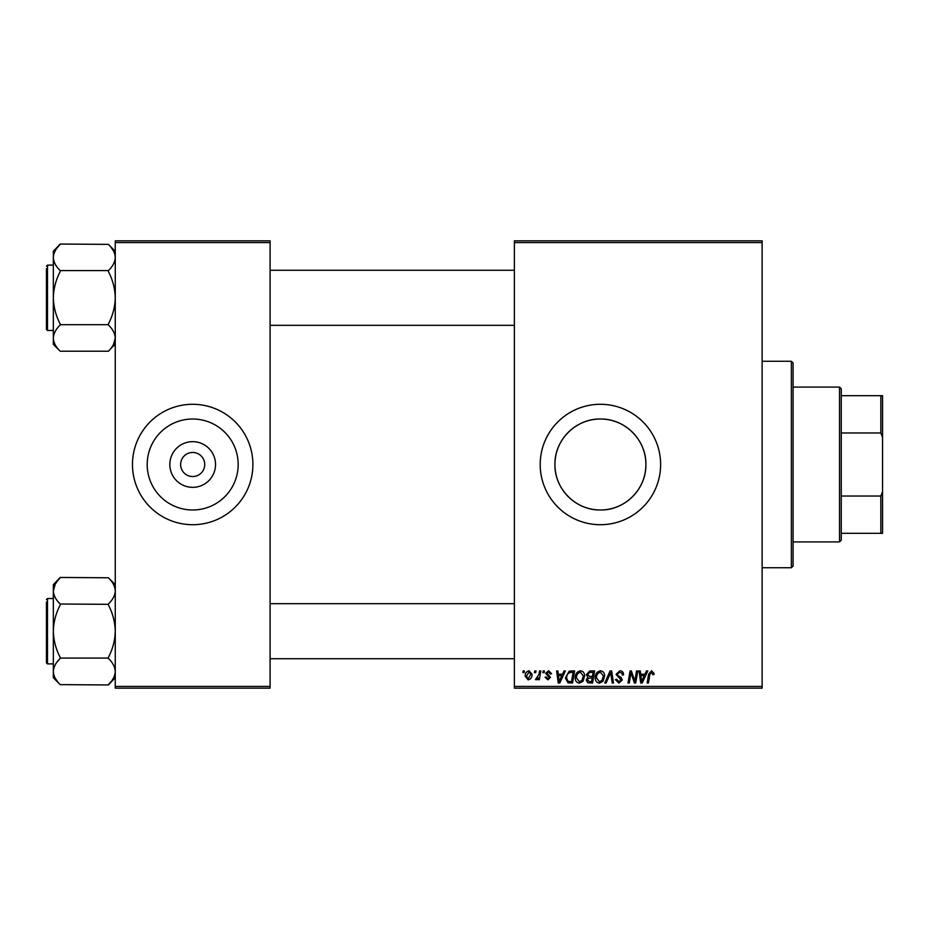 <?xml version="1.0" encoding="UTF-8"?>
<svg xmlns="http://www.w3.org/2000/svg" width="929" height="929" viewBox="0 0 929 929"><rect width="100%" height="100%" fill="white"/><g stroke="black" fill="none" stroke-linecap="round" stroke-linejoin="round"><path stroke-width="1.39" d="M215.528 464.5A22.842 22.842 0 0 1 192.686 487.342A22.842 22.842 0 0 1 169.833 464.5A22.842 22.842 0 0 1 192.686 441.658A22.842 22.842 0 0 1 215.528 464.5M180.644 464.5A12.042 12.042 0 0 0 192.686 476.542A12.042 12.042 0 0 0 204.728 464.5A12.042 12.042 0 0 0 192.686 452.458A12.042 12.042 0 0 0 180.644 464.5M147.2 464.5A45.486 45.486 0 0 0 192.686 509.986A45.486 45.486 0 0 0 238.172 464.5A45.486 45.486 0 0 0 192.686 419.014A45.486 45.486 0 0 0 147.2 464.5M132.464 464.5A60.211 60.211 0 0 0 192.686 524.711A60.211 60.211 0 0 0 252.897 464.5A60.211 60.211 0 0 0 192.686 404.289A60.211 60.211 0 0 0 132.464 464.5M645.899 464.5C646.34 489.037 624.927 510.451 600.401 509.986C575.899 510.451 554.45 489.002 554.927 464.5C554.462 439.963 575.934 418.549 600.389 419.014C624.95 418.549 646.352 439.986 645.899 464.5A45.486 45.486 0 0 1 600.413 509.986A45.486 45.486 0 0 1 554.927 464.5A45.486 45.486 0 0 1 600.413 419.014A45.486 45.486 0 0 1 645.899 464.5M540.202 464.5A60.211 60.211 0 0 0 600.413 524.711A60.211 60.211 0 0 0 660.624 464.5A60.211 60.211 0 0 0 600.413 404.289A60.211 60.211 0 0 0 540.202 464.5M762.128 688.145L514.387 688.145L514.387 686.426L762.128 686.426L762.128 688.145M762.128 242.574L514.387 242.574L514.387 240.855L762.128 240.855L762.128 686.426M543.163 670.947L544.417 670.947L544.162 672.666L542.873 672.666L543.163 670.947M534.721 670.947L535.975 670.947L535.708 672.666L534.43 672.666L534.721 670.947M580.474 670.784C583.249 671.295 584.631 673.026 584.608 675.998L582.959 681.329L579.394 683.14C576.537 682.618 575.144 680.829 575.225 677.787C575.202 673.955 576.955 671.621 580.474 670.784M564.031 670.947L565.378 670.947L559.792 682.989L558.259 682.989L556.61 670.947L557.864 670.947L558.271 674.233L562.544 674.233L564.031 670.947M589.799 670.947L594.618 670.947L592.586 682.989L587.836 682.792L586.176 680.063L587.836 677.125L586.338 674.686L589.799 670.947M610.051 670.947L611.654 670.947L613.5 682.989L612.234 682.989L610.655 672.666L606.138 682.989L604.791 682.989L610.051 670.947M654.051 673.444L653.946 674.547L652.692 674.698L651.508 672.201L649.87 674.466L648.419 682.989L647.153 682.989L648.639 674.164L651.589 670.784L654.051 673.444M636.528 670.947L637.793 670.947L635.726 682.989L634.414 682.989L630.965 672.77L629.293 682.989L628.016 682.989L630.059 670.947L631.372 670.947L634.844 681.143L636.528 670.947M514.387 242.574L514.387 686.426M646.445 670.947L647.803 670.947L642.206 682.989L640.685 682.989L639.036 670.947L640.29 670.947L640.696 674.233L644.97 674.233L646.445 670.947M619.829 670.784C622.349 670.924 623.591 672.282 623.556 674.86L622.302 675.011L621.989 673.235L619.748 672.201L617.297 674.21L617.622 675.267L620.886 677.311L622.302 679.947L618.935 683.14L615.416 679.656L616.67 679.262L618.981 681.735L621.048 680.028L616.055 674.326L619.829 670.784M600.494 670.784C603.269 671.295 604.651 673.026 604.628 675.998L602.979 681.329L599.402 683.14C596.546 682.618 595.164 680.829 595.245 677.787C595.222 673.955 596.975 671.621 600.494 670.784M551.617 673.757L550.363 674.071L548.563 671.888L546.926 673.223L550.514 677.369L547.889 679.854L545.044 677.195L546.298 677.044L547.947 678.762L549.271 677.555L545.671 673.328L548.621 670.784L551.617 673.757M571.033 670.947L574.598 670.947L572.566 682.989L568.025 682.827L565.378 678.054L569.105 671.237L571.033 670.947M529.089 670.784L532.062 674.28C532.178 677.334 530.865 679.192 528.102 679.854L525.187 676.196C525.106 673.258 526.406 671.458 529.089 670.784M539.552 670.947L540.817 670.947L539.331 679.703L538.065 679.703L538.39 677.891L536.358 679.854L535.499 679.54L538.913 674.442L539.552 670.947M523.155 670.947L524.397 670.947L524.142 672.666L522.853 672.666L523.155 670.947M270.095 688.145L115.266 688.145L115.266 686.426L270.095 686.426L270.095 688.145M270.095 242.574L115.266 242.574L115.266 240.855L270.095 240.855L270.095 686.426M115.266 242.574L115.266 686.426M642.624 679.204L644.285 675.638L640.871 675.638L641.625 681.665L642.624 679.204M601.992 680.4L603.385 675.94L600.401 672.201C597.73 673.002 596.43 674.907 596.499 677.915L599.449 681.735L601.992 680.4M591.552 681.584L592.191 677.822L588.115 678.321L587.43 680.005L589.416 681.584L591.552 681.584M592.435 676.417L593.12 672.352L589.532 672.41L587.581 674.721L589.776 676.417L592.435 676.417M560.199 679.204L561.859 675.638L558.445 675.638L559.2 681.665L560.199 679.204M571.544 681.584L573.1 672.352L571.486 672.352C568.176 672.666 566.551 674.593 566.632 678.135L568.142 681.375L571.544 681.584M581.984 680.4L583.366 675.94L580.393 672.201C577.71 673.002 576.41 674.907 576.479 677.915L579.429 681.735L581.984 680.4M528.16 678.762L530.807 674.408L529.077 671.888L526.429 676.207L528.16 678.762M839.537 387.079L841.256 388.798L841.256 540.202L839.537 541.921L839.537 387.079L793.087 387.079M841.256 496.04L880.831 496.04L882.55 491.65L882.55 533.316L880.831 533.316L880.831 496.04M841.256 395.684L882.55 395.684L882.55 491.65M882.55 437.35L880.831 432.96L880.831 395.684M841.256 432.96L880.831 432.96M841.256 533.316L880.831 533.316M791.369 361.276L793.087 362.995L793.087 566.005L791.369 567.724L791.369 361.276L762.128 361.276M53.51 340.153L53.336 338.11C53.58 333.511 55.879 329.133 60.211 324.987L60.211 324.024C55.903 315.837 53.603 307.093 53.336 297.791L53.336 344.345L60.211 351.22C55.903 347.121 53.603 342.755 53.336 338.11M115.266 338.249L113.384 344.787L115.266 338.11C115.01 342.696 112.723 347.074 108.379 351.22L60.211 351.22M113.338 344.868L111.225 348.015M60.211 270.92L60.211 271.57C55.879 279.861 53.58 288.605 53.336 297.791L53.336 251.248L60.211 244.048L108.379 244.373C112.711 248.496 114.999 252.874 115.266 257.484C114.999 262.117 112.699 266.484 108.379 270.606L60.211 270.606C55.891 266.472 53.592 262.106 53.336 257.484C53.603 252.862 55.891 248.484 60.211 244.373L57.482 247.439M115.266 257.182L114.766 254.058M46.45 312.423L46.45 327.043M46.45 266.147L47.484 265.113L47.484 330.48L46.45 329.447L46.45 268.551M108.379 270.92L108.379 271.57C112.699 279.757 114.987 288.501 115.266 297.791C115.01 306.988 112.723 315.732 108.379 324.024L108.379 324.674L60.211 324.674M108.379 324.674L108.379 324.987C112.699 329.087 114.987 333.453 115.266 338.11M115.266 344.345L111.108 348.154M113.384 250.795L111.132 247.462M108.379 244.373L115.266 251.248M53.336 590.751L55.217 584.213L53.336 590.89C53.58 586.304 55.879 581.926 60.211 577.78L57.482 580.846M55.264 584.132L57.377 580.985M115.08 588.847L114.766 587.465M57.482 661.46L59.793 658.824M53.336 671.818L53.836 674.942M108.379 604.326L60.211 604.013C55.903 599.913 53.603 595.547 53.336 590.89L53.336 584.655L60.211 577.455L108.379 577.78C112.699 581.879 114.987 586.245 115.266 590.89C115.01 595.489 112.723 599.867 108.379 604.013L108.379 604.976C112.699 613.163 114.987 621.907 115.266 631.209C115.01 640.395 112.723 649.139 108.379 657.43L108.379 658.394C112.711 662.528 114.999 666.894 115.266 671.516C114.999 676.138 112.699 680.516 108.379 684.627L111.108 681.561M46.45 601.957L46.45 615.381L46.45 601.957M53.336 598.52L47.484 598.52L47.484 663.887L46.45 662.853L46.45 615.381M115.266 677.752L108.379 684.952L60.211 684.627C55.891 680.504 53.592 676.126 53.336 671.516C53.603 666.883 55.891 662.516 60.211 658.394L60.211 657.43C55.903 649.243 53.603 640.499 53.336 631.209C53.58 622.012 55.879 613.268 60.211 604.976L60.211 604.326M55.217 678.205L57.47 681.538M108.379 658.08L60.211 658.08M53.336 590.89L53.336 677.752L60.211 684.627M108.379 577.78L115.266 584.655M839.537 541.921L793.087 541.921M791.369 567.724L762.128 567.724M514.387 270.269L270.095 270.269M514.387 325.324L270.095 325.324M47.484 265.113L53.336 265.113M47.484 330.48L53.336 330.48M270.095 658.731L514.387 658.731M270.095 603.676L514.387 603.676M47.484 663.887L53.336 663.887M47.484 598.52L46.45 599.553"/></g></svg>
